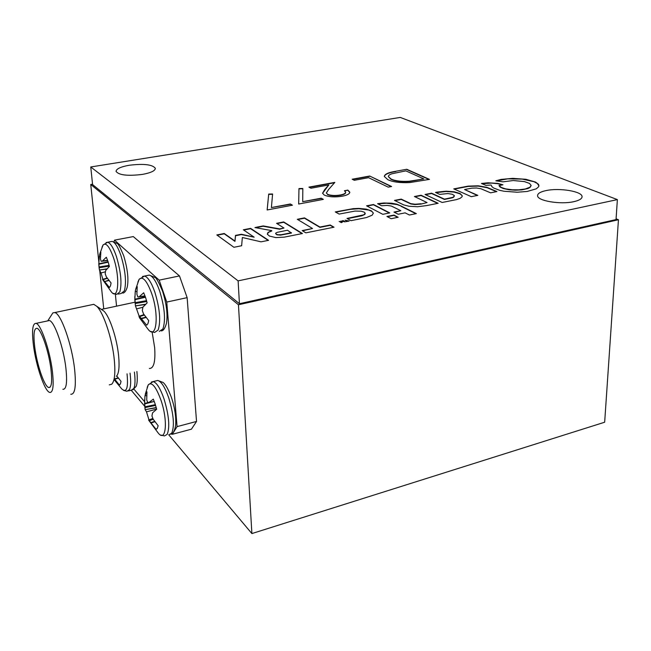 <?xml version="1.0" encoding="UTF-8"?>
<svg xmlns="http://www.w3.org/2000/svg" width="651" height="651" viewBox="0 0 651 651"><rect width="100%" height="100%" fill="white"/><g stroke="black" fill="none" stroke-linecap="round" stroke-linejoin="round"><path stroke-width="0.98" d="M92.548 184.176L90.749 184.477L238.453 304.774L618.45 219.753L616.082 218.809M131.209 390.242L144.701 406.265M168.715 434.778L251.888 533.568L604.665 422.222L618.45 219.753M238.453 304.774L251.888 533.568M90.749 184.477L98.797 261.523M99.79 270.987L103.745 308.891M118.344 378.133L114.722 379.183L119.369 385.034L120.411 383.878L121.029 381.38L117.017 376.254M114.291 379.858L121.753 388.94C126.611 393.131 128.377 388.094 127.051 373.837M119.89 384.684L119.369 385.034M156.281 407.762L145.181 409.674L146.491 411.847L148.981 419.879M154.889 421.75L150.983 422.947L156.061 429.334L157.339 428.268L158.144 425.738L153.123 419.13L151.943 415.973L152.546 412.864L156.663 409.243L155.133 403.913L153.319 399.153L149.079 402.342L154.287 401.521M153.213 419.285L149.356 420.636L148.599 420.017L152.822 418.495L148.583 420.05L158.274 433.127C166.054 442.908 168.137 420.79 160.976 400.227C155.98 386.629 151.74 381.494 148.257 384.831L147.191 387.41M145.181 409.674L156.224 407.55M155.613 405.402L144.904 407.624L145.132 409.455M144.904 407.624L144.831 406.834L155.377 404.645M152.684 401.83L144.62 403.945L144.831 406.834M144.62 403.945L144.595 403.49L148.615 402.432M149.079 402.342L147.663 402.408L146.727 399.926L146.955 391.845L144.978 395.67L144.595 403.49M150.983 422.947L150.739 422.589L154.637 421.4M149.356 420.636L150.739 422.589M157.151 428.561L156.061 429.334M156.622 409.08L146.491 411.847M146.613 395.759L144.978 395.67M145.393 304.513L135.465 305.88L139.143 316.158M146.06 317.485L141.397 318.746L146.646 325.231L147.932 323.669L148.729 320.634L143.529 313.896L142.309 310.6L142.911 307.15L147.134 302.894L145.564 297.474L143.7 292.771L139.347 296.604L145.01 295.92M144.001 314.62L138.956 316.288L139.591 317.94L148.037 329.211C156.541 340.538 159.397 315.027 151.585 293.243C146.825 280.548 142.675 275.91 139.127 279.312L137.833 282.241M135.465 305.88L145.71 304.204M146.776 301.494L135.156 303.537L135.416 305.62M135.156 303.537L135.082 302.682L146.556 300.672M145.49 297.247L134.855 299.704L135.082 302.682M134.855 299.704L134.838 299.232L145.336 296.815M145.051 296.018L137.841 296.937L136.897 294.244L137.231 286.643L135.733 289.109L135.262 291.469L134.838 299.232M141.397 318.746L141.145 318.404L145.8 317.135M144.319 315.092L139.729 316.532L141.145 318.404M139.729 316.532L139.42 316.215L144.091 314.75M138.972 316.215L144.099 314.759M142.846 307.256L136.889 308.826M136.832 291.575L135.262 291.469M106.862 269.091L99.457 270.01L101.003 272.956L102.899 279.32L107.155 278.075M108.937 280.491L104.648 281.598L109.441 287.522L110.475 285.935L111.077 282.998L106.325 276.821L105.185 273.778L105.674 270.531L109.401 266.446L107.985 261.49L106.341 257.226L102.508 260.921L107.61 260.384M107.138 278.058L102.573 279.499L111.231 291.721C118.49 301.413 120.28 277.163 113.404 257.462C109.425 246.452 105.975 242.294 103.061 244.979L102.012 247.242M99.457 270.01L107.114 268.806M109.319 266.104L99.107 267.773L99.408 269.758M99.107 267.773L99.025 266.983L109.124 265.331M108.212 262.19L98.822 264.233L99.025 266.983M98.822 264.233L98.806 263.801L108.082 261.783M107.643 260.49L101.198 261.32L100.425 258.919L100.856 252.018L99.872 253.711L99.31 256.73L98.806 263.801M104.648 281.598L108.693 280.182M107.35 278.359L103.167 279.605L104.42 281.281M103.167 279.605L102.573 279.417M105.316 271.825L101.003 272.956M100.392 256.82L99.31 256.73M62.854 389.274C66.378 389.607 67.395 382.585 65.906 368.214C63.595 347.398 54.432 321.301 49.37 320.528L47.645 320.894M51.291 315.353L52.886 312.854L54.79 312.57C60.917 313.432 71.936 344.469 74.605 369.247C76.305 386.295 75.02 394.62 70.756 394.229M116.383 376.327C118.873 373.715 119.621 366.912 118.628 355.934C117.001 338.536 109.702 316.532 103.875 311.097L101.466 309.469M109.262 384.879L111.728 384.22C114.657 381.185 115.52 373.104 114.307 359.954C112.33 339.106 103.59 312.667 96.747 306.279L93.768 304.326L91.4 304.823M34.723 346.926C36.863 364.487 44.374 386.588 48.662 387.5C51.567 387.817 52.332 381.779 50.973 369.402C48.89 351.516 41.159 329.032 36.993 328.316C34.007 328.128 33.25 334.337 34.723 346.926M52.397 371.363C49.964 350.466 40.923 324.198 36.082 323.368C32.583 323.173 31.704 330.431 33.429 345.144C35.935 365.593 44.675 391.349 49.696 392.431C53.065 392.813 53.968 385.783 52.397 371.363M149.364 368.474C153.823 368.539 155.581 361.565 154.645 347.544L152.131 332.124M171.758 433.721L172.263 434.315L177.08 426.617L166.754 302.064L159.186 280.15L114.519 240.138L114.006 241.627M115.365 294.301L116.553 306.149M133.968 389.184L144.514 401.618M177.08 426.617L196.529 421.449L191.418 429.188L172.263 434.315M196.529 421.449L187.138 297.645L166.754 302.064M159.186 280.15L179.473 275.934L133.292 236.59L114.519 240.138M187.138 297.645L179.473 275.934M437.106 192.118L435.519 192.436L439.726 194.389L447.88 193.559L452.168 194.25L454.325 195.569L453.609 196.895L452.315 197.481L444.421 199.133L431.572 193.192L425.046 194.47L442.159 202.477L456.554 199.588L460.143 198.327L462.047 196.765L462.283 195.821L460.143 193.559L454.162 191.793L446.114 191.191L437.106 192.118M462.283 195.821L460.135 193.876L454.154 192.102L446.114 191.5L435.983 192.647M242.351 237.509L261.027 241.83L268.578 240.333L250.611 228.363L243.352 229.795L254.167 237.192L241.423 234.254L235.483 235.402L234.962 241.033L224.237 233.497L216.824 234.954L233.921 247.29L241.635 245.736L242.351 237.509M341.702 221.316L345.225 221.804L343.142 220.599L342.467 220.738L343.801 221.552L340.839 221.039L341.36 222.081L339.138 221.397L341.254 222.601L342.19 222.373L341.702 221.316M257.21 227.085L254.964 227.573L271.744 230.617L267.935 232.472L267.39 234.262L269.514 236.077L275.804 237.591L284.357 237.127L302.446 233.53L283.698 221.942L276.577 223.326L283.999 228.037L279.637 228.892L263.207 225.93L257.21 227.085M283.999 228.037L279.653 229.225L263.224 226.255L255.729 227.712M500.977 179.432L495.826 180.815L503.011 181.832L513.257 180.53L524.364 181.572L529.483 183.403L531.11 185.389L529.947 187.219L525.211 189.002L518.766 189.823L512.321 189.775L505.591 188.847L501.408 187.496L498.975 185.568L502.946 184.786L497.681 183.387L488.055 182.793L481.471 183.476L485.923 185.356L491.123 185.014L491.896 186.634L493.637 188.009L499.805 190.369L504.061 191.248L517.195 192.224L527.164 191.467L536.294 188.823L538.67 186.715L538.93 185.535L538.475 184.323L535.521 182.06L525.87 179.285L512.63 178.35L500.977 179.432M538.922 185.917L537.319 183.468L533.942 181.686L522.216 179.098L507.699 178.854L496.428 180.905M142.349 174.419C150.869 172.84 155.198 170.806 155.345 168.308C152.513 164.532 143.838 163.515 129.321 165.24C120.704 166.778 116.293 168.829 116.065 171.4C118.881 175.176 127.645 176.185 142.349 174.419M573.832 201.664C579.284 200.435 582.027 198.775 582.059 196.675C582.368 191.386 559.331 187.602 546.075 190.588C540.46 191.785 537.628 193.469 537.58 195.642C537.051 200.809 560.365 204.788 573.832 201.664M421.034 203.755L415.029 204.243L410.822 203.641L401.228 199.108L394.482 200.402L403.685 204.894L409.04 206.253L417.617 206.733L426.657 205.586L438.164 203.291L421.067 195.235L414.427 196.521L427.072 202.567L421.034 204.072L415.029 204.56L410.822 203.958L401.228 199.418L394.945 200.63M496.925 191.549L487.013 187.366L478.233 185.795L468.159 186.121L453.771 188.888L471.308 196.667L477.826 195.365L464.562 189.531L471.837 188.155L476.459 187.993L480.869 188.725L490.602 192.834L496.925 191.549M389.754 212.91L373.479 204.504L366.586 205.83L382.821 214.325L389.754 212.91M366.546 217.54L372.185 215.172L373.357 213.072L371.436 210.851L366.122 209.101L358.791 208.41L353.151 208.654L335.281 211.925L339.155 214.081L355.047 211.07L361.134 211.193L364.348 212.202L365.211 213.243L363.779 214.806L346.975 218.435L350.995 220.673L366.546 217.54M334.036 227.191L330.212 225.002L319.91 227.036L304.481 217.882L297.304 219.297L312.537 228.509L302.154 230.576L305.84 232.855L334.036 227.191M271.776 230.967L268.7 232.236L267.292 233.961M398.152 217.288L393.985 215.066L386.93 216.482L391.178 218.703L398.176 217.247M401.097 206.009L396.907 204.211L391.454 203.185L383.74 202.982L377.58 203.69L381.632 205.765L387.036 205.407L391.316 206.025L400.845 210.704L393.953 212.08L398.2 214.252L405.109 212.861L409.406 215.009L416.363 213.618L401.097 206.009L396.907 204.52L386.499 203.234L378.044 203.926M321.187 198.197L323.344 199.377L298.671 204.032L298.964 188.562L302.821 188.481L302.699 201.672L321.187 198.197L322.929 199.458M369.703 176.03L391.609 186.511L388.232 187.146L368.58 177.682L354.307 180.294L352.167 179.228L369.703 176.03L391.153 186.601M349.188 221.039L345.103 220.209L346.837 221.218L346.031 221.649L349.188 221.039M90.758 166.973L238.111 280.882L617.376 199.605L400.251 117.432L90.758 166.973L92.588 184.599L239.446 303.724L616.033 219.59L617.376 199.605M395.694 171.286L406.769 169.268L429.465 179.375L409.625 182.581C400.031 183.004 392.748 182.028 387.793 179.652L384.326 176.478C384.562 174.159 388.354 172.425 395.694 171.286L406.769 169.268M340.335 194.999C343.858 194.315 345.632 193.38 345.657 192.183L344.403 190.743L347.854 190.092L349.799 192.159C349.774 193.86 347.292 195.202 342.361 196.187C334.817 197.391 328.779 197.009 324.231 195.048L322.57 193.241L324.686 189.604L328.82 184.957L310.95 188.229L308.908 187.122L334.85 182.386L328.552 189.547L326.363 192.948L327.575 194.299C330.863 195.609 335.11 195.837 340.335 194.999L340.343 195.3C343.866 194.625 345.64 193.689 345.665 192.493L345.665 192.346M290.354 203.991L292.429 205.203L267.13 209.972L268.708 194.079L272.606 193.99L271.394 207.555L290.354 203.991L292.03 205.285M238.111 280.882L239.446 303.724M406.769 169.561L428.993 179.464M384.326 176.47C384.969 174.281 388.753 172.653 395.694 171.579M388.395 176.641L391.105 179.342C395.344 181.304 401.431 182.028 409.365 181.523L423.817 178.919L405.833 170.863L391.975 173.76C389.534 174.582 388.346 175.526 388.395 176.6L391.105 179.041C395.344 181.002 401.431 181.727 409.365 181.222L423.817 178.919M347.544 221.356L345.51 220.445M352.606 179.448L369.703 176.323M344.753 190.979L347.854 190.092M347.862 190.401L349.799 192.419M322.579 193.29L328.82 184.957M309.323 187.35L334.533 182.744M326.371 193.021L327.575 194.299M327.591 194.608C330.871 195.918 335.119 196.146 340.343 195.3M298.687 204.023L298.964 188.562M298.98 188.863L302.813 188.782M321.203 198.514L302.699 201.672M267.179 209.964L268.708 194.079M268.725 194.389L272.574 194.299M290.362 204.308L271.394 207.555M502.434 184.884L497.673 183.688L491.359 183.094L481.992 183.696M531.11 185.649L529.93 187.529L527.977 188.513L521.768 189.88L515.551 190.198L509.188 189.783L503.28 188.538L500.001 186.992L498.975 185.568M415.899 213.707L401.097 206.326M400.845 210.704L394.408 212.307M397.777 217.361L393.985 215.391L387.386 216.718M302.048 233.611L283.714 222.268L276.968 223.578M275.633 233.628L276.935 234.84L280.581 235.117L291.453 233.05L287.473 230.226L277.22 232.342L275.666 233.196L276.122 234.116L277.92 234.742L281.289 234.726L291.436 232.716M312.537 228.509L302.56 230.836M333.613 227.28L330.22 225.327L319.918 227.37L304.489 218.207L297.71 219.542M342.1 222.43L341.694 221.324L340.986 221.348M341.36 222.081L339.562 221.641M344.884 221.885L342.874 220.982M365.211 213.414L364.902 214.366L361.964 215.758L347.406 218.679M373.357 213.072L371.876 211.429L368.783 210.061L358.799 208.727L350.393 209.337L335.713 212.161M389.363 213.015L373.487 204.821L367.026 206.066M254.167 237.192L241.44 234.588L235.507 235.735L234.978 241.375L224.261 233.823L217.198 235.214M268.196 240.406L250.627 228.696L243.726 230.055M477.329 195.463L464.562 189.531M496.493 191.646L487.005 187.675L478.225 186.096L468.15 186.43L454.243 189.099M454.39 195.959L453.609 197.212L452.315 197.79L444.421 199.442L431.564 193.502L425.51 194.69M427.072 202.567L421.034 204.072M437.684 203.389L421.067 195.544L414.89 196.748M123.56 390.421L127.026 391.275L129.484 389.575C130.851 386.442 131.038 380.957 130.045 373.121M128.483 390.917L131.307 390.218L133.797 388.509C135.188 385.376 135.384 379.891 134.407 372.071M114.967 378.727L118.108 377.824M160.634 435.031L164.451 435.926L167.152 434.42C170.025 427.259 169 415.452 164.06 399.014C160.358 388.468 156.728 382.658 153.188 381.584L151.357 382.023M169.016 434.705L171.742 433.192C174.671 426.023 173.662 414.239 168.723 397.834C165.004 387.312 161.358 381.519 157.77 380.453L155.906 380.916M149.055 420.269L152.985 418.886M154.303 401.569L148.949 402.424M150.544 331.375L154.572 332.474L158.103 330.073C160.976 321.342 159.869 308.647 154.792 291.982C151.366 282.428 147.948 277.123 144.53 276.065L142.471 276.48M159.308 331.4L162.888 328.991C165.81 320.259 164.727 307.581 159.641 290.956C156.207 281.419 152.765 276.13 149.315 275.088L147.216 275.519M137.906 296.937L145.075 296.083M113.128 293.365L116.765 294.398L119.865 291.843C122.071 283.364 120.899 271.516 116.35 256.307C113.404 247.828 110.515 243.14 107.692 242.237L106.089 242.538M118.368 294.065L121.2 293.471L124.341 290.907C126.595 282.436 125.44 270.604 120.883 255.42C117.929 246.965 115.024 242.286 112.167 241.391L110.54 241.7M101.263 261.32L107.7 260.652M136.897 371.469C137.581 379.118 137.296 384.123 136.043 386.491L132.771 389.859M144.579 399.82L145.075 409.088M170.855 434.217C172.938 434.062 174.517 431.231 175.607 425.721C176.258 417.364 174.916 408.087 171.571 397.891C166.9 385.311 163.857 383.105 163.019 382.422L157.77 380.453L153.188 381.584L148.257 384.831L145.254 394.319M134.79 296.693L135.392 305.49M161.383 330.936C163.45 330.684 165.142 328.137 166.469 323.278C167.868 314.702 166.583 304.05 162.62 291.339C158.632 281.973 156.045 277.334 154.857 277.416L149.315 275.088L144.53 276.065L139.127 279.312L135.733 289.109M98.797 263.443L99.196 268.497M122.811 293.137C124.683 292.844 126.18 290.777 127.287 286.936C128.76 279.116 127.58 268.782 123.755 255.908C120.24 247.396 117.986 243.23 117.001 243.409L112.167 241.391L107.692 242.237L103.061 244.979L99.872 253.711M107.155 278.083L102.923 279.344M47.848 320.74L52.886 312.854M103.875 311.097L96.747 306.279M93.768 304.326L54.79 312.57M50.07 387.166L48.662 387.5M36.082 323.368L49.37 320.528M101.369 309.404L134.952 302.21M582.059 196.675L582.027 197.123"/></g></svg>
